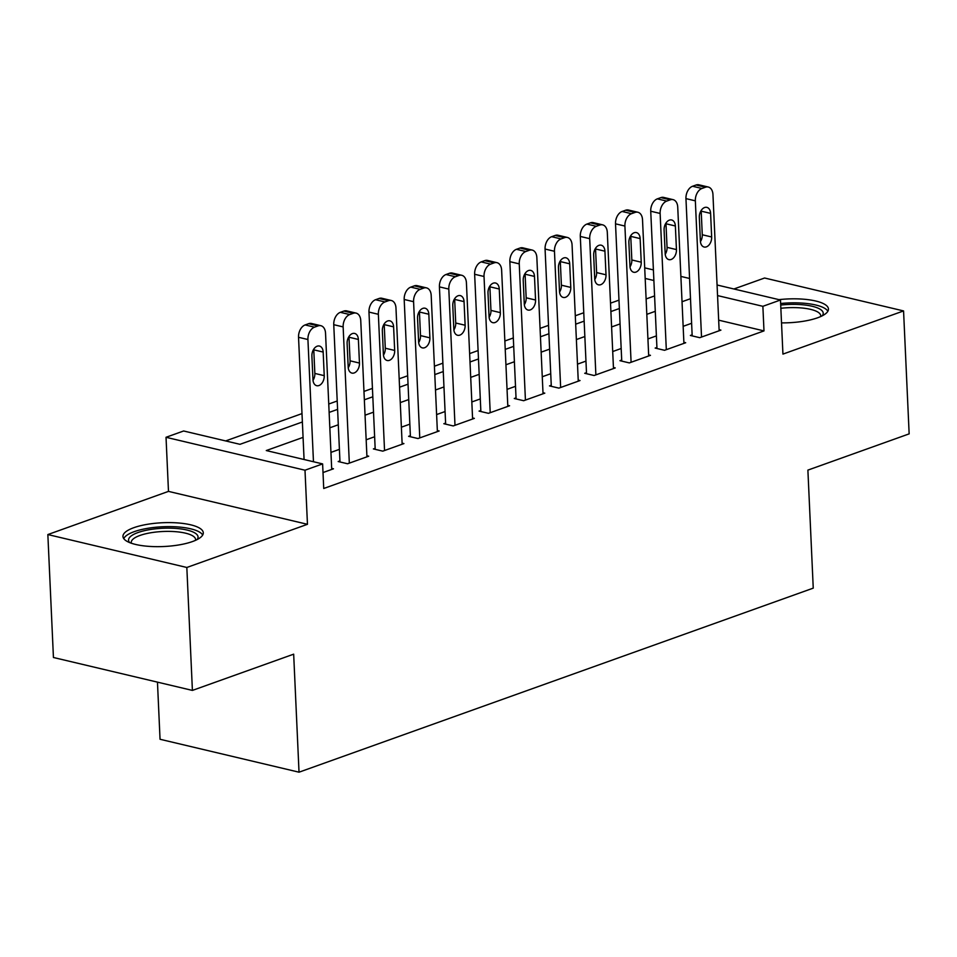 <?xml version="1.0" encoding="UTF-8"?>
<svg xmlns="http://www.w3.org/2000/svg" width="957" height="957" viewBox="0 0 957 957"><rect width="100%" height="100%" fill="white"/><g stroke="black" fill="none" stroke-linecap="round" stroke-linejoin="round"><path stroke-width="1.44" d="M781.522 322.88A40.206 11.915 -2.6 0 0 817.589 317.796A40.206 11.915 -2.6 0 0 828.451 309.027A40.206 11.915 -2.6 0 0 778.938 299.649M133.824 527.69A40.206 11.915 -2.6 0 0 122.963 536.458A40.206 11.915 -2.6 0 0 148.61 546.339A40.206 11.915 -2.6 0 0 192.429 541.566A40.206 11.915 -2.6 0 0 203.291 532.81A40.206 11.915 -2.6 0 0 177.643 522.917A40.206 11.915 -2.6 0 0 133.824 527.69M157.462 682.138L160.046 739.271L299.027 772.191L813.247 588.136L807.887 470.114L909.15 433.868L903.564 310.929L764.595 278.009L733.923 288.978M299.027 772.191L293.667 654.169L192.405 690.416L53.436 657.495L47.85 534.556L186.83 567.477L307.46 524.304L304.996 470.21L166.028 437.289L183.636 430.985L239.98 444.323L302.376 421.989M307.46 524.304L168.48 491.384L47.85 534.556M168.48 491.384L166.028 437.289M618.988 300.139L610.506 303.166M583.758 312.748L575.289 315.774M548.54 325.356L540.071 328.383M513.323 337.965L504.853 340.991M478.093 350.561L469.624 353.6M442.876 363.17L434.406 366.208M407.658 375.778L399.189 378.816M372.44 388.386L363.971 391.425M337.211 400.995L328.741 404.021M301.993 413.603L225.637 440.938M192.405 690.416L186.83 567.477M692.138 334.83L690.38 335.464L699.77 337.689L720.908 330.129L719.102 329.698M656.921 347.439L655.162 348.073L664.553 350.298L685.691 342.738L683.872 342.307M621.703 360.047L619.945 360.681L629.335 362.906L650.461 355.334L648.655 354.915M586.485 372.656L584.715 373.29L594.106 375.515L615.243 367.943L613.437 367.512M551.256 385.264L549.497 385.898L558.888 388.123L580.026 380.551L578.219 380.12M516.038 397.873L514.28 398.495L523.67 400.72L544.796 393.16L542.99 392.729M480.821 410.481L479.062 411.103L488.453 413.328L509.579 405.768L507.772 405.337M445.603 423.09L443.833 423.712L453.223 425.937L474.361 418.376L472.555 417.946M410.374 435.686L408.615 436.32L418.006 438.545L439.143 430.985L437.325 430.554M375.156 448.295L373.397 448.929L382.788 451.154L403.914 443.593L402.107 443.163M339.938 460.903L338.18 461.537L347.57 463.762L368.696 456.202L366.89 455.771M303.07 437.385L266.273 450.556L322.617 463.906L323.729 488.489L763.985 330.907L718.659 320.164M691.624 323.287L683.154 326.325M656.394 335.895L647.925 338.934M621.177 348.504L612.707 351.542M585.959 361.112L577.49 364.15M550.742 373.72L542.272 376.747M515.512 386.329L507.043 389.355M480.294 398.937L471.825 401.964M445.077 411.546L436.607 414.572M409.859 424.154L401.39 427.181M374.63 436.751L366.16 439.789M339.412 449.359L330.943 452.398M322.999 472.555L333.479 468.798L331.672 468.38M717.068 284.995L780.481 300.008L782.934 354.102L903.564 310.929M780.481 300.008L762.873 306.312L717.547 295.581M763.985 330.907L762.873 306.312M322.617 463.906L304.996 470.21M644.707 267.852L653.404 269.91M680.882 276.417L689.59 278.475M653.882 280.497L645.185 278.439M329.124 412.419L337.594 409.381M364.354 399.811L372.823 396.784M399.571 387.202L408.041 384.176M434.789 374.594L443.258 371.567M470.007 361.985L478.476 358.959M505.236 349.377L513.706 346.35M540.454 336.78L548.923 333.742M575.671 324.172L584.141 321.133M610.889 311.563L619.358 308.525M646.119 298.955L654.588 295.916M690.499 298.704L682.03 301.73M655.282 311.312L646.812 314.339M620.064 323.921L611.595 326.947M584.847 336.529L576.377 339.556M549.617 349.138L541.148 352.164M514.399 361.734L505.93 364.773M479.182 374.343L470.712 377.381M443.964 386.951L435.483 389.989M408.735 399.559L400.265 402.598M373.517 412.168L365.048 415.194M338.3 424.776L329.83 427.803M313.465 461.741L307.927 339.52A10.312 6.831 103.3 0 1 314.518 327.162L318.035 325.906A10.312 6.831 103.3 0 1 320.858 325.703A10.312 6.831 103.3 0 1 325.536 333.215L331.72 469.432M320.858 325.703L311.468 323.478A10.312 6.831 -76.7 0 0 308.656 323.681L305.127 324.937A10.312 6.831 -76.7 0 0 298.536 337.295L304.075 459.516M311.898 356.088A8.242 5.467 -76.7 0 1 319.435 346.051A8.242 5.467 -76.7 0 1 323.167 352.056L324.232 375.658A8.242 5.467 -76.7 0 1 316.707 385.695A8.242 5.467 -76.7 0 1 312.963 379.69L311.898 356.088M313.729 349.197A8.242 5.467 -76.7 0 1 313.776 349.831L314.853 373.433A8.242 5.467 -76.7 0 1 313.011 380.336M129.745 542.643A34.787 10.312 177.4 0 1 137.952 532.559A34.787 10.312 177.4 0 1 179.82 528.802A34.787 10.312 177.4 0 1 197.094 539.581M195.527 540.334A32.215 9.546 -2.6 0 0 195.599 539.557A32.215 9.546 -2.6 0 0 175.047 531.637A32.215 9.546 -2.6 0 0 139.937 535.465A32.215 9.546 -2.6 0 0 131.241 542.487A32.215 9.546 -2.6 0 0 131.372 543.241M202.693 535.035A39.943 11.831 -2.6 0 0 174.952 526.757A39.943 11.831 -2.6 0 0 134.195 531.673A39.943 11.831 -2.6 0 0 123.752 538.624M780.709 305.056A34.787 10.312 177.4 0 1 796.38 304.41A34.787 10.312 177.4 0 1 822.254 315.81M820.687 316.552A32.215 9.546 -2.6 0 0 820.759 315.786A32.215 9.546 -2.6 0 0 795.913 307.64A32.215 9.546 -2.6 0 0 780.852 308.298M827.865 311.252A39.943 11.831 -2.6 0 0 797.552 302.879A39.943 11.831 -2.6 0 0 780.637 303.501M349.329 463.128L343.144 326.911A10.312 6.831 103.3 0 1 349.736 314.554L353.265 313.298A10.312 6.831 103.3 0 1 356.088 313.106A10.312 6.831 103.3 0 1 360.753 320.607L366.938 456.824M356.088 313.106L346.697 310.881A10.312 6.831 -76.7 0 0 343.874 311.073L340.345 312.329A10.312 6.831 -76.7 0 0 333.754 324.686L339.986 461.968M347.116 343.479A8.242 5.467 -76.7 0 1 354.652 333.443A8.242 5.467 -76.7 0 1 358.385 339.448L359.461 363.05A8.242 5.467 -76.7 0 1 351.925 373.098A8.242 5.467 -76.7 0 1 348.192 367.081L347.116 343.479M348.946 336.589A8.242 5.467 -76.7 0 1 348.994 337.223L350.071 360.825A8.242 5.467 -76.7 0 1 348.24 367.727M384.547 450.52L378.362 314.303A10.312 6.831 103.3 0 1 384.965 301.945L388.482 300.689A10.312 6.831 103.3 0 1 391.305 300.498A10.312 6.831 103.3 0 1 395.971 307.998L402.155 444.215M391.305 300.498L381.915 298.273A10.312 6.831 -76.7 0 0 379.092 298.464L375.575 299.72A10.312 6.831 -76.7 0 0 368.971 312.078L375.204 449.359M382.333 330.871A8.242 5.467 -76.7 0 1 389.87 320.834A8.242 5.467 -76.7 0 1 393.602 326.839L394.679 350.441A8.242 5.467 -76.7 0 1 387.142 360.49A8.242 5.467 -76.7 0 1 383.41 354.485L382.333 330.871M384.164 323.98A8.242 5.467 -76.7 0 1 384.212 324.614L385.288 348.216A8.242 5.467 -76.7 0 1 383.458 355.119M419.764 437.911L413.58 301.694A10.312 6.831 103.3 0 1 420.183 289.349L423.7 288.081A10.312 6.831 103.3 0 1 426.523 287.89A10.312 6.831 103.3 0 1 431.188 295.39L437.385 431.607M426.523 287.89L417.132 285.665A10.312 6.831 -76.7 0 0 414.309 285.856L410.792 287.124A10.312 6.831 -76.7 0 0 404.189 299.469L410.421 436.751M417.551 318.262A8.242 5.467 -76.7 0 1 425.087 308.226A8.242 5.467 -76.7 0 1 428.832 314.231L429.896 337.833A8.242 5.467 -76.7 0 1 422.36 347.881A8.242 5.467 -76.7 0 1 418.628 341.876L417.551 318.262M419.393 311.372A8.242 5.467 -76.7 0 1 419.441 312.006L420.506 335.608A8.242 5.467 -76.7 0 1 418.676 342.51M454.994 425.303L448.809 289.098A10.312 6.831 103.3 0 1 455.4 276.74L458.929 275.472A10.312 6.831 103.3 0 1 461.741 275.281A10.312 6.831 103.3 0 1 466.418 282.793L472.602 419.01M461.741 275.281L452.35 273.056A10.312 6.831 -76.7 0 0 449.539 273.247L446.01 274.515A10.312 6.831 -76.7 0 0 439.419 286.873L445.651 424.142M452.781 305.666A8.242 5.467 -76.7 0 1 460.317 295.617A8.242 5.467 -76.7 0 1 464.049 301.622L465.126 325.236A8.242 5.467 -76.7 0 1 457.59 335.273A8.242 5.467 -76.7 0 1 453.845 329.268L452.781 305.666M454.611 298.763A8.242 5.467 -76.7 0 1 454.659 299.397L455.735 323.011A8.242 5.467 -76.7 0 1 453.893 329.902M490.211 412.706L484.027 276.489A10.312 6.831 103.3 0 1 490.618 264.132L494.147 262.864A10.312 6.831 103.3 0 1 496.97 262.673A10.312 6.831 103.3 0 1 501.635 270.185L507.82 406.402M496.97 262.673L487.58 260.448A10.312 6.831 -76.7 0 0 484.756 260.639L481.227 261.907A10.312 6.831 -76.7 0 0 474.636 274.264L480.869 411.534M487.998 293.057A8.242 5.467 -76.7 0 1 495.535 283.009A8.242 5.467 -76.7 0 1 499.267 289.014L500.344 312.628A8.242 5.467 -76.7 0 1 492.807 322.665A8.242 5.467 -76.7 0 1 489.075 316.659L487.998 293.057M489.828 286.155A8.242 5.467 -76.7 0 1 489.876 286.801L490.953 310.403A8.242 5.467 -76.7 0 1 489.123 317.293M525.429 400.098L519.244 263.881A10.312 6.831 103.3 0 1 525.848 251.524L529.365 250.255A10.312 6.831 103.3 0 1 532.188 250.064A10.312 6.831 103.3 0 1 536.853 257.577L543.038 393.794M532.188 250.064L522.797 247.839A10.312 6.831 -76.7 0 0 519.974 248.042L516.457 249.299A10.312 6.831 -76.7 0 0 509.854 261.656L516.086 398.925M523.216 280.449A8.242 5.467 -76.7 0 1 530.752 270.4A8.242 5.467 -76.7 0 1 534.485 276.417L535.561 300.02A8.242 5.467 -76.7 0 1 528.025 310.056A8.242 5.467 -76.7 0 1 524.292 304.051L523.216 280.449M525.046 273.546A8.242 5.467 -76.7 0 1 525.094 274.192L526.171 297.794A8.242 5.467 -76.7 0 1 524.34 304.685M560.646 387.489L554.462 251.272A10.312 6.831 103.3 0 1 561.065 238.915L564.582 237.659A10.312 6.831 103.3 0 1 567.405 237.456A10.312 6.831 103.3 0 1 572.071 244.968L578.267 381.185M567.405 237.456L558.015 235.231A10.312 6.831 -76.7 0 0 555.192 235.434L551.675 236.69A10.312 6.831 -76.7 0 0 545.071 249.047L551.304 386.317M558.445 267.84A8.242 5.467 -76.7 0 1 565.97 257.804A8.242 5.467 -76.7 0 1 569.714 263.809L570.779 287.411A8.242 5.467 -76.7 0 1 563.242 297.448A8.242 5.467 -76.7 0 1 559.51 291.442L558.445 267.84M560.276 260.95A8.242 5.467 -76.7 0 1 560.323 261.584L561.388 285.186A8.242 5.467 -76.7 0 1 559.558 292.076M595.876 374.881L589.691 238.664A10.312 6.831 103.3 0 1 596.283 226.307L599.812 225.051A10.312 6.831 103.3 0 1 602.623 224.847A10.312 6.831 103.3 0 1 607.3 232.36L613.485 368.577M602.623 224.847L593.232 222.622A10.312 6.831 -76.7 0 0 590.421 222.825L586.892 224.082A10.312 6.831 -76.7 0 0 580.301 236.439L586.533 373.72M593.663 255.232A8.242 5.467 -76.7 0 1 601.199 245.195A8.242 5.467 -76.7 0 1 604.932 251.201L606.008 274.803A8.242 5.467 -76.7 0 1 598.472 284.839A8.242 5.467 -76.7 0 1 594.728 278.834L593.663 255.232M595.493 248.341A8.242 5.467 -76.7 0 1 595.541 248.976L596.618 272.578A8.242 5.467 -76.7 0 1 594.775 279.468M631.094 362.272L624.909 226.055A10.312 6.831 103.3 0 1 631.5 213.698L635.029 212.442A10.312 6.831 103.3 0 1 637.852 212.239A10.312 6.831 103.3 0 1 642.518 219.751L648.702 355.968M637.852 212.239L628.462 210.026A10.312 6.831 -76.7 0 0 625.639 210.217L622.11 211.473A10.312 6.831 -76.7 0 0 615.518 223.83L621.751 361.112M628.881 242.623A8.242 5.467 -76.7 0 1 636.417 232.587A8.242 5.467 -76.7 0 1 640.149 238.592L641.226 262.194A8.242 5.467 -76.7 0 1 633.69 272.243A8.242 5.467 -76.7 0 1 629.957 266.225L628.881 242.623M630.711 235.733A8.242 5.467 -76.7 0 1 630.759 236.367L631.835 259.969A8.242 5.467 -76.7 0 1 630.005 266.871M666.311 349.664L660.127 213.447A10.312 6.831 103.3 0 1 666.73 201.09L670.247 199.834A10.312 6.831 103.3 0 1 673.07 199.642A10.312 6.831 103.3 0 1 677.735 207.143L683.92 343.36M673.07 199.642L663.679 197.417A10.312 6.831 -76.7 0 0 660.856 197.609L657.339 198.865A10.312 6.831 -76.7 0 0 650.736 211.222L656.969 348.504M664.098 230.015A8.242 5.467 -76.7 0 1 671.635 219.978A8.242 5.467 -76.7 0 1 675.367 225.984L676.443 249.586A8.242 5.467 -76.7 0 1 668.907 259.634A8.242 5.467 -76.7 0 1 665.175 253.617L664.098 230.015M665.928 223.125A8.242 5.467 -76.7 0 1 665.976 223.759L667.053 247.361A8.242 5.467 -76.7 0 1 665.223 254.263M701.529 337.055L695.344 200.838A10.312 6.831 103.3 0 1 701.948 188.481L705.465 187.225A10.312 6.831 103.3 0 1 708.288 187.034A10.312 6.831 103.3 0 1 712.953 194.534L719.15 330.751M708.288 187.034L698.897 184.809A10.312 6.831 -76.7 0 0 696.074 185L692.557 186.256A10.312 6.831 -76.7 0 0 685.954 198.613L692.186 335.895M699.328 217.406A8.242 5.467 -76.7 0 1 706.864 207.37A8.242 5.467 -76.7 0 1 710.596 213.375L711.661 236.977A8.242 5.467 -76.7 0 1 704.125 247.026A8.242 5.467 -76.7 0 1 700.392 241.02L699.328 217.406M701.158 210.516A8.242 5.467 -76.7 0 1 701.206 211.15L702.271 234.752A8.242 5.467 -76.7 0 1 700.44 241.654M298.536 337.295L307.927 339.52M305.127 324.937L314.518 327.162M308.656 323.681L318.035 325.906M323.167 352.056L313.776 349.831M324.232 375.658L314.853 373.433M333.754 324.686L343.144 326.911M340.345 312.329L349.736 314.554M343.874 311.073L353.265 313.298M358.385 339.448L348.994 337.223M359.461 363.05L350.071 360.825M368.971 312.078L378.362 314.303M375.575 299.72L384.965 301.945M379.092 298.464L388.482 300.689M393.602 326.839L384.212 324.614M394.679 350.441L385.288 348.216M404.189 299.469L413.58 301.694M410.792 287.124L420.183 289.349M414.309 285.856L423.7 288.081M428.832 314.231L419.441 312.006M429.896 337.833L420.506 335.608M439.419 286.873L448.809 289.098M446.01 274.515L455.4 276.74M449.539 273.247L458.929 275.472M464.049 301.622L454.659 299.397M465.126 325.236L455.735 323.011M474.636 274.264L484.027 276.489M481.227 261.907L490.618 264.132M484.756 260.639L494.147 262.864M499.267 289.014L489.876 286.801M500.344 312.628L490.953 310.403M509.854 261.656L519.244 263.881M516.457 249.299L525.848 251.524M519.974 248.042L529.365 250.255M534.485 276.417L525.094 274.192M535.561 300.02L526.171 297.794M545.071 249.047L554.462 251.272M551.675 236.69L561.065 238.915M555.192 235.434L564.582 237.659M569.714 263.809L560.323 261.584M570.779 287.411L561.388 285.186M580.301 236.439L589.691 238.664M586.892 224.082L596.283 226.307M590.421 222.825L599.812 225.051M604.932 251.201L595.541 248.976M606.008 274.803L596.618 272.578M615.518 223.83L624.909 226.055M622.11 211.473L631.5 213.698M625.639 210.217L635.029 212.442M640.149 238.592L630.759 236.367M641.226 262.194L631.835 259.969M650.736 211.222L660.127 213.447M657.339 198.865L666.73 201.09M660.856 197.609L670.247 199.834M675.367 225.984L665.976 223.759M676.443 249.586L667.053 247.361M685.954 198.613L695.344 200.838M692.557 186.256L701.948 188.481M696.074 185L705.465 187.225M710.596 213.375L701.206 211.15M711.661 236.977L702.271 234.752"/></g></svg>
